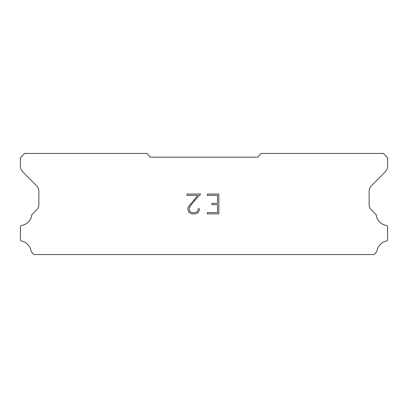<?xml version="1.0" encoding="UTF-8"?>
<svg xmlns="http://www.w3.org/2000/svg" width="408" height="408" viewBox="0 0 408 408"><rect width="100%" height="100%" fill="white"/><g stroke="black" fill="none" stroke-linecap="round" stroke-linejoin="round"><path stroke-width="0.61" d="M217.52 212.558L217.52 204.632L211.971 204.632L211.971 203.311L217.52 203.311L217.52 195.381L207.341 195.381L207.341 194.06L218.841 194.06L218.841 213.879L207.341 213.879L207.341 212.558L217.52 212.558M199.41 208.855L199.41 210.044L198.466 211.976L197.487 212.94L195.554 213.879L191.745 213.879L189.822 212.925L188.843 211.956L187.889 210.023L187.889 208.06L188.843 206.162L197.798 195.381L186.971 195.381L186.971 194.06L200.598 194.06L192.882 202.73L190.133 206.392L189.246 208.197L189.246 209.936L190.108 211.681L191.862 212.558L195.447 212.558L197.191 211.681L198.069 209.936L198.069 208.855L199.41 208.855M257.82 157.167L260.942 153.444L383.341 153.444L387.6 157.702L387.6 166.127A7.982 7.982 0 0 1 385.29 171.794L371.438 185.768A7.982 7.982 0 0 0 369.123 191.423L369.123 204.5A7.982 7.982 0 0 0 371.55 210.11L375.947 214.363A1.571 1.571 0 0 1 376.186 214.996A12.561 12.561 0 0 0 386.376 225.491A1.489 1.489 0 0 1 387.6 226.955L387.6 239.557A1.489 1.489 0 0 1 386.442 241.011A12.561 12.561 0 0 0 376.849 251.297A1.596 1.596 0 0 1 376.426 252.108L374.054 254.556L33.946 254.556L31.574 252.108A1.596 1.596 0 0 1 31.151 251.297A12.561 12.561 0 0 0 21.558 241.011A1.489 1.489 0 0 1 20.4 239.557L20.4 226.955A1.489 1.489 0 0 1 21.624 225.491A12.561 12.561 0 0 0 31.814 214.996A1.571 1.571 0 0 1 32.053 214.363L36.45 210.11A7.982 7.982 0 0 0 38.877 204.5L38.877 191.423A7.982 7.982 0 0 0 36.562 185.768L22.71 171.794A7.982 7.982 0 0 1 20.4 166.127L20.4 157.702L24.659 153.444L147.059 153.444L150.18 157.167L257.82 157.167"/></g></svg>
